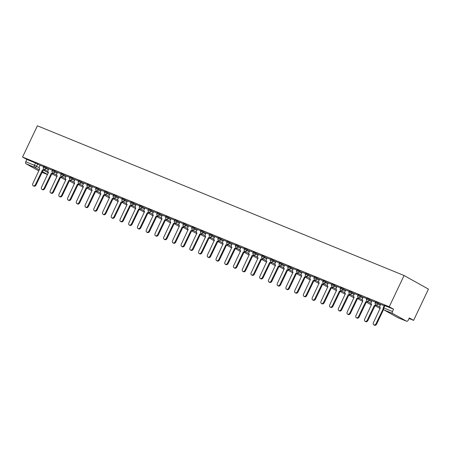 <?xml version="1.0" encoding="UTF-8"?>
<svg xmlns="http://www.w3.org/2000/svg" width="451" height="451" viewBox="0 0 451 451"><rect width="100%" height="100%" fill="white"/><g stroke="black" fill="none" stroke-linecap="round" stroke-linejoin="round"><path stroke-width="0.68" d="M48.787 168.916L43.764 166.402L43.381 167.22L48.404 169.728M57.519 172.479L53.009 170.128L52.496 169.971L52.113 170.782L57.136 173.297M66.258 176.048L61.235 173.534L60.846 174.351L65.869 176.86M74.99 179.611L70.474 177.26L69.967 177.102L69.578 177.914L74.601 180.428M83.723 183.179L78.699 180.665L78.311 181.482L83.334 183.991M92.455 186.742L87.432 184.233L87.043 185.051L92.066 187.56M101.187 190.311L96.164 187.802L95.781 188.614L100.804 191.123M109.92 193.879L104.897 191.365L104.514 192.182L109.537 194.691M118.652 197.442L114.142 195.091L113.629 194.933L113.246 195.745L118.269 198.26M127.391 201.011L122.368 198.496L121.979 199.314L127.002 201.822M136.123 204.574L131.607 202.223L131.1 202.065L130.711 202.877L135.734 205.391M144.856 208.142L139.833 205.628L139.444 206.445L144.467 208.954M153.588 211.705L149.072 209.354L148.565 209.196L148.176 210.008L153.199 212.522M162.321 215.274L157.298 212.759L156.914 213.577L161.937 216.085M171.053 218.836L166.03 216.328L165.647 217.145L170.67 219.654M179.791 222.405L175.276 220.054L174.768 219.896L174.379 220.708L179.402 223.222M188.524 225.974L183.501 223.459L183.112 224.277L188.135 226.785M197.256 229.536L192.74 227.186L192.233 227.028L191.844 227.84L196.867 230.354M205.989 233.105L200.966 230.591L200.577 231.408L205.6 233.917M214.721 236.668L210.205 234.317L209.698 234.159L209.315 234.971L214.338 237.485M223.454 240.236L218.431 237.722L218.047 238.54L223.07 241.048M232.186 243.799L227.163 241.291L226.78 242.102L231.803 244.617M240.924 247.368L235.901 244.859L235.512 245.671L240.535 248.18M249.657 250.931L244.634 248.422L244.245 249.24L249.268 251.748M258.389 254.499L253.874 252.148L253.366 251.991L252.977 252.802L258 255.317M267.122 258.068L262.099 255.554L261.71 256.371L266.733 258.88M275.854 261.631L271.344 259.28L270.831 259.122L270.448 259.934L275.471 262.448M284.587 265.199L279.564 262.685L279.18 263.502L284.203 266.011M293.325 268.762L288.809 266.411L288.302 266.253L287.913 267.065L292.936 269.58M302.057 272.331L297.034 269.816L296.645 270.634L301.668 273.143M310.79 275.894L305.767 273.385L305.378 274.202L310.401 276.711M319.522 279.462L315.007 277.111L314.499 276.953L314.11 277.765L319.133 280.274M328.255 283.031L323.232 280.516L322.848 281.334L327.871 283.842M336.987 286.594L332.477 284.243L331.964 284.085L331.581 284.897L336.604 287.411M345.72 290.162L340.697 287.648L340.313 288.465L345.336 290.974M354.458 293.725L349.942 291.374L349.435 291.216L349.046 292.028L354.069 294.542M363.19 297.294L358.167 294.779L357.778 295.597L362.801 298.105M371.923 300.856L367.407 298.506L366.9 298.348L366.511 299.16L371.534 301.674M380.655 304.425L375.632 301.911L375.243 302.728L380.266 305.237M409.04 318.502L413.612 320.368L428.45 289.114L404.079 275.522L389.241 306.776L22.55 157.049L37.388 125.795L404.079 275.522M38.848 170.918L26.045 163.775A1.641 1.111 -67.8 0 1 25.775 161.751L26.863 159.457L35.539 162.997L40.054 165.348M26.863 159.457L22.55 157.049M406.526 321.197L392.736 313.507L384.055 309.961L397.85 317.651L406.526 321.197A1.641 1.111 112.2 0 0 406.61 321.236A1.641 1.111 112.2 0 0 408.206 320.261L409.294 317.961L413.612 320.368M393.554 309.183L384.365 305.479L383.277 307.774L392.46 311.478L393.554 309.183L389.241 306.776M392.46 311.478A1.641 1.111 112.2 0 0 392.736 313.507M384.229 305.767L380.621 304.295L379.962 305.891A1.641 1.206 -60.9 0 0 380.278 307.785A1.641 1.206 -60.9 0 0 380.373 307.83L373.428 322.674A1.889 1.387 -60.9 0 0 373.794 324.85A1.889 1.387 -60.9 0 0 376.004 323.728L383.119 308.946A1.641 1.206 -60.9 0 0 383.192 308.974M375.497 302.204L371.889 300.732L371.224 302.322A1.641 1.206 -60.9 0 0 371.545 304.216A1.641 1.206 -60.9 0 0 371.641 304.262L364.696 319.111A1.889 1.387 -60.9 0 0 365.062 321.287A1.889 1.387 -60.9 0 0 367.266 320.159L374.386 305.383A1.641 1.206 -60.9 0 0 375.892 304.848M366.764 298.635L363.156 297.164L362.491 298.759A1.641 1.206 -60.9 0 0 362.813 300.648A1.641 1.206 -60.9 0 0 362.908 300.699L355.957 315.542A1.889 1.387 -60.9 0 0 356.329 317.718A1.889 1.387 -60.9 0 0 358.534 316.596L365.654 301.815A1.641 1.206 -60.9 0 0 367.159 301.279M358.026 295.072L354.497 293.64M349.294 291.504L345.686 290.032L345.026 291.628A1.641 1.206 -60.9 0 0 345.348 293.516A1.641 1.206 -60.9 0 0 345.443 293.567L338.492 308.411A1.889 1.387 -60.9 0 0 338.859 310.587A1.889 1.387 -60.9 0 0 341.069 309.465L348.183 294.683A1.641 1.206 -60.9 0 0 349.694 294.148M340.561 287.941L336.953 286.464L336.294 288.059A1.641 1.206 -60.9 0 0 336.615 289.954A1.641 1.206 -60.9 0 0 336.711 289.999L329.76 304.848A1.889 1.387 -60.9 0 0 330.126 307.018A1.889 1.387 -60.9 0 0 332.336 305.896L339.451 291.12A1.641 1.206 -60.9 0 0 340.962 290.585M331.829 284.372L328.221 282.901L327.561 284.496A1.641 1.206 -60.9 0 0 327.877 286.385A1.641 1.206 -60.9 0 0 327.978 286.43L321.027 301.279A1.889 1.387 -60.9 0 0 321.394 303.455A1.889 1.387 -60.9 0 0 323.604 302.333L330.718 287.552A1.641 1.206 -60.9 0 0 332.229 287.016M323.096 280.81L319.488 279.332L318.829 280.928A1.641 1.206 -60.9 0 0 319.145 282.822A1.641 1.206 -60.9 0 0 319.24 282.867L312.295 297.711A1.889 1.387 -60.9 0 0 312.661 299.887A1.889 1.387 -60.9 0 0 314.866 298.765L321.986 283.989A1.641 1.206 -60.9 0 0 323.491 283.448M314.364 277.241L310.829 275.809M305.626 273.672L302.097 272.246M296.893 270.11L293.364 268.678M288.161 266.541L284.553 265.07L283.893 266.665A1.641 1.206 -60.9 0 0 284.215 268.554A1.641 1.206 -60.9 0 0 284.31 268.604L277.359 283.448A1.889 1.387 -60.9 0 0 277.726 285.624A1.889 1.387 -60.9 0 0 279.936 284.502L287.05 269.721A1.641 1.206 -60.9 0 0 288.561 269.185M279.428 262.978L275.894 261.546M270.696 259.41L267.088 257.938L266.428 259.534A1.641 1.206 -60.9 0 0 266.744 261.422A1.641 1.206 -60.9 0 0 266.84 261.473L259.894 276.316A1.889 1.387 -60.9 0 0 260.261 278.493A1.889 1.387 -60.9 0 0 262.471 277.371L269.585 262.589A1.641 1.206 -60.9 0 0 271.09 262.054M261.963 255.847L258.429 254.415M253.231 252.278L249.696 250.846M244.493 248.715L240.964 247.283M235.76 245.147L232.152 243.675L231.493 245.265A1.641 1.206 -60.9 0 0 231.814 247.159A1.641 1.206 -60.9 0 0 231.91 247.204L224.959 262.054A1.889 1.387 -60.9 0 0 225.325 264.23A1.889 1.387 -60.9 0 0 227.535 263.102L234.65 248.326A1.641 1.206 -60.9 0 0 236.161 247.791M227.028 241.578L223.499 240.152M218.295 238.015L214.687 236.544L214.028 238.134A1.641 1.206 -60.9 0 0 214.343 240.028A1.641 1.206 -60.9 0 0 214.445 240.073L207.494 254.922A1.889 1.387 -60.9 0 0 207.86 257.098A1.889 1.387 -60.9 0 0 210.07 255.971L217.185 241.195A1.641 1.206 -60.9 0 0 218.696 240.659M209.563 234.447L206.028 233.015M200.83 230.884L197.296 229.452M192.092 227.315L188.563 225.883M183.36 223.752L179.752 222.275L179.092 223.871A1.641 1.206 -60.9 0 0 179.413 225.765A1.641 1.206 -60.9 0 0 179.509 225.81L172.558 240.654A1.889 1.387 -60.9 0 0 172.925 242.83A1.889 1.387 -60.9 0 0 175.135 241.708L182.249 226.932A1.641 1.206 -60.9 0 0 183.76 226.391M174.627 220.184L171.098 218.752M165.895 216.615L162.287 215.144L161.627 216.739A1.641 1.206 -60.9 0 0 161.943 218.634A1.641 1.206 -60.9 0 0 162.044 218.679L155.093 233.522A1.889 1.387 -60.9 0 0 155.46 235.698A1.889 1.387 -60.9 0 0 157.67 234.576L164.784 219.795A1.641 1.206 -60.9 0 0 166.295 219.259M157.162 213.052L153.628 211.62M148.43 209.484L144.895 208.058M139.692 205.921L136.163 204.489M130.959 202.352L127.357 200.881L126.692 202.476A1.641 1.206 -60.9 0 0 127.013 204.365A1.641 1.206 -60.9 0 0 127.109 204.416L120.158 219.259A1.889 1.387 -60.9 0 0 120.524 221.435A1.889 1.387 -60.9 0 0 122.734 220.314L129.854 205.532A1.641 1.206 -60.9 0 0 131.359 204.996M122.227 198.79L118.698 197.358M113.494 195.221L109.886 193.75L109.227 195.345A1.641 1.206 -60.9 0 0 109.542 197.234A1.641 1.206 -60.9 0 0 109.644 197.279L102.693 212.128A1.889 1.387 -60.9 0 0 103.059 214.304A1.889 1.387 -60.9 0 0 105.269 213.182L112.384 198.401A1.641 1.206 -60.9 0 0 113.894 197.865M104.762 191.658L101.227 190.226M96.029 188.09L92.494 186.658M87.297 184.521L83.762 183.095M78.559 180.958L74.956 179.487L74.291 181.076A1.641 1.206 -60.9 0 0 74.612 182.971A1.641 1.206 -60.9 0 0 74.708 183.016L67.757 197.865A1.889 1.387 -60.9 0 0 68.129 200.041A1.889 1.387 -60.9 0 0 70.333 198.914L77.454 184.138A1.641 1.206 -60.9 0 0 78.959 183.602M69.826 177.39L66.218 175.918L65.558 177.514A1.641 1.206 -60.9 0 0 65.88 179.402A1.641 1.206 -60.9 0 0 65.976 179.453L59.025 194.296A1.889 1.387 -60.9 0 0 59.391 196.473A1.889 1.387 -60.9 0 0 61.601 195.351L68.715 180.569A1.641 1.206 -60.9 0 0 70.226 180.034M61.094 173.827L57.486 172.355L56.826 173.945A1.641 1.206 -60.9 0 0 57.147 175.839A1.641 1.206 -60.9 0 0 57.243 175.884L50.292 190.734A1.889 1.387 -60.9 0 0 50.659 192.91A1.889 1.387 -60.9 0 0 52.868 191.782L59.983 177.006A1.641 1.206 -60.9 0 0 61.494 176.471M52.361 170.258L48.753 168.787L48.094 170.382A1.641 1.206 -60.9 0 0 48.409 172.271A1.641 1.206 -60.9 0 0 48.511 172.321L41.56 187.165A1.889 1.387 -60.9 0 0 41.926 189.341A1.889 1.387 -60.9 0 0 44.136 188.219L51.251 173.438A1.641 1.206 -60.9 0 0 52.761 172.902M43.629 166.695L40.094 165.263M383.525 309.566L376.636 324.083A1.889 1.387 119.1 0 1 374.426 325.205L373.794 324.85M376.529 305.203A1.641 1.206 119.1 0 1 375.018 305.739L367.903 320.514A1.889 1.387 119.1 0 1 365.693 321.636L365.062 321.287M374.302 305.35L374.933 305.705M367.79 301.634A1.641 1.206 119.1 0 1 366.285 302.17L359.171 316.946A1.889 1.387 119.1 0 1 356.961 318.073L356.329 317.718M365.569 301.781L366.201 302.136M354.503 293.629L353.759 295.191A1.641 1.206 -60.9 0 0 354.08 297.085A1.641 1.206 -60.9 0 0 354.176 297.13L347.225 311.979A1.889 1.387 -60.9 0 0 347.591 314.155A1.889 1.387 -60.9 0 0 349.801 313.028L356.921 298.252A1.641 1.206 -60.9 0 0 358.427 297.716M359.058 298.066A1.641 1.206 119.1 0 1 357.553 298.601L350.433 313.383A1.889 1.387 119.1 0 1 348.228 314.505L347.591 314.155M356.837 298.218L357.468 298.568M350.326 294.503A1.641 1.206 119.1 0 1 348.82 295.039L341.7 309.814A1.889 1.387 119.1 0 1 339.496 310.942L338.859 310.587M348.104 294.65L348.736 295.005M341.593 290.934A1.641 1.206 119.1 0 1 340.088 291.47L332.968 306.252A1.889 1.387 119.1 0 1 330.763 307.373L330.126 307.018M339.366 291.087L340.003 291.436M332.861 287.372A1.641 1.206 119.1 0 1 331.355 287.907L324.235 302.683A1.889 1.387 119.1 0 1 322.025 303.811L321.394 303.455M330.634 287.518L331.271 287.873M324.128 283.803A1.641 1.206 119.1 0 1 322.617 284.339L315.503 299.12A1.889 1.387 119.1 0 1 313.293 300.242L312.661 299.887M321.901 283.95L322.533 284.305M310.835 275.798L310.091 277.359A1.641 1.206 -60.9 0 0 310.412 279.254A1.641 1.206 -60.9 0 0 310.508 279.299L303.557 294.148A1.889 1.387 -60.9 0 0 303.929 296.324A1.889 1.387 -60.9 0 0 306.133 295.196L313.253 280.421A1.641 1.206 -60.9 0 0 314.759 279.885M315.396 280.24A1.641 1.206 119.1 0 1 313.885 280.776L306.77 295.552A1.889 1.387 119.1 0 1 304.56 296.673L303.929 296.324M313.169 280.387L313.8 280.742M302.102 272.235L301.358 273.796A1.641 1.206 -60.9 0 0 301.68 275.685A1.641 1.206 -60.9 0 0 301.775 275.736L294.824 290.579A1.889 1.387 -60.9 0 0 295.196 292.755A1.889 1.387 -60.9 0 0 297.401 291.634L304.521 276.852A1.641 1.206 -60.9 0 0 306.026 276.316M306.657 276.672A1.641 1.206 119.1 0 1 305.152 277.207L298.038 291.989A1.889 1.387 119.1 0 1 295.828 293.111L295.196 292.755M304.436 276.818L305.068 277.173M293.37 268.666L292.626 270.228A1.641 1.206 -60.9 0 0 292.947 272.122A1.641 1.206 -60.9 0 0 293.043 272.167L286.092 287.016A1.889 1.387 -60.9 0 0 286.458 289.192A1.889 1.387 -60.9 0 0 288.668 288.065L295.783 273.289A1.641 1.206 -60.9 0 0 297.294 272.754M297.925 273.103A1.641 1.206 119.1 0 1 296.42 273.644L289.3 288.42A1.889 1.387 119.1 0 1 287.095 289.542L286.458 289.192M295.704 273.255L296.335 273.605M289.192 269.54A1.641 1.206 119.1 0 1 287.687 270.076L280.567 284.852A1.889 1.387 119.1 0 1 278.363 285.979L277.726 285.624M286.966 269.687L287.603 270.042M275.899 261.535L275.161 263.096A1.641 1.206 -60.9 0 0 275.476 264.991A1.641 1.206 -60.9 0 0 275.578 265.036L268.627 279.885A1.889 1.387 -60.9 0 0 268.993 282.061A1.889 1.387 -60.9 0 0 271.203 280.934L278.318 266.158A1.641 1.206 -60.9 0 0 279.829 265.622M280.46 265.972A1.641 1.206 119.1 0 1 278.955 266.507L271.835 281.289A1.889 1.387 119.1 0 1 269.625 282.411L268.993 282.061M278.233 266.124L278.87 266.473M271.727 262.409A1.641 1.206 119.1 0 1 270.217 262.944L263.102 277.72A1.889 1.387 119.1 0 1 260.892 278.848L260.261 278.493M269.501 262.555L270.138 262.91M258.434 254.403L257.69 255.965A1.641 1.206 -60.9 0 0 258.011 257.859A1.641 1.206 -60.9 0 0 258.107 257.904L251.162 272.754A1.889 1.387 -60.9 0 0 251.528 274.924A1.889 1.387 -60.9 0 0 253.733 273.802L260.853 259.026A1.641 1.206 -60.9 0 0 262.358 258.485M262.995 258.84A1.641 1.206 119.1 0 1 261.484 259.376L254.37 274.157A1.889 1.387 119.1 0 1 252.16 275.279L251.528 274.924M260.768 258.992L261.4 259.342M249.702 250.841L248.958 252.402A1.641 1.206 -60.9 0 0 249.279 254.291A1.641 1.206 -60.9 0 0 249.375 254.336L242.424 269.185A1.889 1.387 -60.9 0 0 242.796 271.361A1.889 1.387 -60.9 0 0 245 270.234L252.12 255.458A1.641 1.206 -60.9 0 0 253.625 254.922M254.257 255.277A1.641 1.206 119.1 0 1 252.752 255.813L245.637 270.589A1.889 1.387 119.1 0 1 243.427 271.716L242.796 271.361M252.036 255.424L252.667 255.779M240.969 247.272L240.225 248.834A1.641 1.206 -60.9 0 0 240.546 250.728A1.641 1.206 -60.9 0 0 240.642 250.773L233.691 265.616A1.889 1.387 -60.9 0 0 234.058 267.793A1.889 1.387 -60.9 0 0 236.268 266.671L243.388 251.895A1.641 1.206 -60.9 0 0 244.893 251.354M245.524 251.709A1.641 1.206 119.1 0 1 244.019 252.244L236.899 267.026A1.889 1.387 119.1 0 1 234.695 268.148L234.058 267.793M243.303 251.855L243.935 252.21M236.792 248.146A1.641 1.206 119.1 0 1 235.287 248.681L228.167 263.457A1.889 1.387 119.1 0 1 225.962 264.579L225.325 264.23M234.571 248.292L235.202 248.648M223.499 240.141L222.76 241.702A1.641 1.206 -60.9 0 0 223.076 243.591A1.641 1.206 -60.9 0 0 223.177 243.641L216.226 258.485A1.889 1.387 -60.9 0 0 216.593 260.661A1.889 1.387 -60.9 0 0 218.803 259.539L225.917 244.758A1.641 1.206 -60.9 0 0 227.428 244.222M228.059 244.577A1.641 1.206 119.1 0 1 226.554 245.113L219.434 259.889A1.889 1.387 119.1 0 1 217.23 261.016L216.593 260.661M225.833 244.724L226.47 245.079M219.327 241.009A1.641 1.206 119.1 0 1 217.816 241.55L210.702 256.326A1.889 1.387 119.1 0 1 208.492 257.448L207.86 257.098M217.1 241.161L217.737 241.51M206.034 233.009L205.295 234.571A1.641 1.206 -60.9 0 0 205.611 236.459A1.641 1.206 -60.9 0 0 205.707 236.51L198.761 251.354A1.889 1.387 -60.9 0 0 199.128 253.53A1.889 1.387 -60.9 0 0 201.332 252.408L208.452 237.626A1.641 1.206 -60.9 0 0 209.957 237.091M210.594 237.446A1.641 1.206 119.1 0 1 209.084 237.981L201.969 252.757A1.889 1.387 119.1 0 1 199.759 253.885L199.128 253.53M208.368 237.592L208.999 237.948M197.301 229.441L196.557 231.002A1.641 1.206 -60.9 0 0 196.878 232.896A1.641 1.206 -60.9 0 0 196.974 232.941L190.023 247.791A1.889 1.387 -60.9 0 0 190.395 249.967A1.889 1.387 -60.9 0 0 192.6 248.839L199.72 234.063A1.641 1.206 -60.9 0 0 201.225 233.528M201.862 233.877A1.641 1.206 119.1 0 1 200.351 234.413L193.237 249.194A1.889 1.387 119.1 0 1 191.027 250.316L190.395 249.967M199.635 234.03L200.267 234.379M188.569 225.878L187.825 227.439A1.641 1.206 -60.9 0 0 188.146 229.328A1.641 1.206 -60.9 0 0 188.242 229.373L181.291 244.222A1.889 1.387 -60.9 0 0 181.663 246.398A1.889 1.387 -60.9 0 0 183.867 245.276L190.987 230.495A1.641 1.206 -60.9 0 0 192.492 229.959M193.124 230.314A1.641 1.206 119.1 0 1 191.619 230.85L184.504 245.626A1.889 1.387 119.1 0 1 182.294 246.753L181.663 246.398M190.903 230.461L191.534 230.816M184.391 226.746A1.641 1.206 119.1 0 1 182.886 227.281L175.766 242.063A1.889 1.387 119.1 0 1 173.562 243.185L172.925 242.83M182.17 226.898L182.802 227.248M171.098 218.746L170.36 220.308A1.641 1.206 -60.9 0 0 170.681 222.196A1.641 1.206 -60.9 0 0 170.777 222.242L163.826 237.091A1.889 1.387 -60.9 0 0 164.192 239.267A1.889 1.387 -60.9 0 0 166.402 238.139L173.517 223.363A1.641 1.206 -60.9 0 0 175.027 222.828M175.659 223.183A1.641 1.206 119.1 0 1 174.154 223.719L167.033 238.494A1.889 1.387 119.1 0 1 164.829 239.622L164.192 239.267M173.432 223.33L174.069 223.685M166.926 219.614A1.641 1.206 119.1 0 1 165.421 220.15L158.301 234.932A1.889 1.387 119.1 0 1 156.091 236.053L155.46 235.698M164.7 219.761L165.337 220.116M153.633 211.609L152.895 213.171A1.641 1.206 -60.9 0 0 153.21 215.065A1.641 1.206 -60.9 0 0 153.306 215.11L146.361 229.959A1.889 1.387 -60.9 0 0 146.727 232.135A1.889 1.387 -60.9 0 0 148.937 231.008L156.052 216.232A1.641 1.206 -60.9 0 0 157.557 215.696M158.194 216.052A1.641 1.206 119.1 0 1 156.683 216.587L149.569 231.363A1.889 1.387 119.1 0 1 147.359 232.485L146.727 232.135M155.967 216.198L156.604 216.553M144.901 208.046L144.157 209.608A1.641 1.206 -60.9 0 0 144.478 211.496A1.641 1.206 -60.9 0 0 144.574 211.547L137.628 226.391A1.889 1.387 -60.9 0 0 137.995 228.567A1.889 1.387 -60.9 0 0 140.199 227.445L147.319 212.663A1.641 1.206 -60.9 0 0 148.824 212.128M149.461 212.483A1.641 1.206 119.1 0 1 147.951 213.019L140.836 227.794A1.889 1.387 119.1 0 1 138.626 228.922L137.995 228.567M147.235 212.63L147.866 212.985M136.168 204.478L135.424 206.039A1.641 1.206 -60.9 0 0 135.745 207.934A1.641 1.206 -60.9 0 0 135.841 207.979L128.89 222.828A1.889 1.387 -60.9 0 0 129.262 225.004A1.889 1.387 -60.9 0 0 131.466 223.876L138.587 209.101A1.641 1.206 -60.9 0 0 140.092 208.565M140.723 208.914A1.641 1.206 119.1 0 1 139.218 209.45L132.104 224.232A1.889 1.387 119.1 0 1 129.894 225.353L129.262 225.004M138.502 209.067L139.133 209.416M131.991 205.352A1.641 1.206 119.1 0 1 130.486 205.887L123.365 220.663A1.889 1.387 119.1 0 1 121.161 221.791L120.524 221.435M129.77 205.498L130.401 205.853M118.698 197.346L117.959 198.908A1.641 1.206 -60.9 0 0 118.28 200.802A1.641 1.206 -60.9 0 0 118.376 200.847L111.425 215.696A1.889 1.387 -60.9 0 0 111.792 217.867A1.889 1.387 -60.9 0 0 114.002 216.745L121.116 201.969A1.641 1.206 -60.9 0 0 122.627 201.434M123.258 201.783A1.641 1.206 119.1 0 1 121.753 202.319L114.633 217.1A1.889 1.387 119.1 0 1 112.429 218.222L111.792 217.867M121.037 201.935L121.669 202.285M114.526 198.22A1.641 1.206 119.1 0 1 113.021 198.756L105.9 213.532A1.889 1.387 119.1 0 1 103.696 214.659L103.059 214.304M112.299 198.367L112.936 198.722M101.233 190.215L100.494 191.776A1.641 1.206 -60.9 0 0 100.81 193.671A1.641 1.206 -60.9 0 0 100.906 193.716L93.96 208.559A1.889 1.387 -60.9 0 0 94.327 210.735A1.889 1.387 -60.9 0 0 96.537 209.614L103.651 194.838A1.641 1.206 -60.9 0 0 105.162 194.296M105.793 194.652A1.641 1.206 119.1 0 1 104.282 195.187L97.168 209.969A1.889 1.387 119.1 0 1 94.958 211.091L94.327 210.735M103.567 194.798L104.204 195.153M92.5 186.652L91.756 188.208A1.641 1.206 -60.9 0 0 92.077 190.102A1.641 1.206 -60.9 0 0 92.173 190.147L85.228 204.996A1.889 1.387 -60.9 0 0 85.594 207.172A1.889 1.387 -60.9 0 0 87.798 206.045L94.919 191.269A1.641 1.206 -60.9 0 0 96.424 190.734M97.061 191.089A1.641 1.206 119.1 0 1 95.55 191.624L88.435 206.4A1.889 1.387 119.1 0 1 86.226 207.522L85.594 207.172M94.834 191.235L95.465 191.59M83.768 183.083L83.023 184.645A1.641 1.206 -60.9 0 0 83.345 186.539A1.641 1.206 -60.9 0 0 83.441 186.584L76.49 201.428A1.889 1.387 -60.9 0 0 76.862 203.604A1.889 1.387 -60.9 0 0 79.066 202.482L86.186 187.701A1.641 1.206 -60.9 0 0 87.691 187.165M88.328 187.52A1.641 1.206 119.1 0 1 86.817 188.056L79.703 202.837A1.889 1.387 119.1 0 1 77.493 203.959L76.862 203.604M86.102 187.667L86.733 188.022M79.59 183.952A1.641 1.206 119.1 0 1 78.085 184.493L70.97 199.269A1.889 1.387 119.1 0 1 68.761 200.391L68.129 200.041M77.369 184.104L78 184.453M70.858 180.389A1.641 1.206 119.1 0 1 69.353 180.924L62.232 195.7A1.889 1.387 119.1 0 1 60.028 196.828L59.391 196.473M68.637 180.535L69.268 180.89M62.125 176.82A1.641 1.206 119.1 0 1 60.62 177.356L53.5 192.137A1.889 1.387 119.1 0 1 51.296 193.259L50.659 192.91M59.898 176.972L60.535 177.322M53.393 173.257A1.641 1.206 119.1 0 1 51.888 173.793L44.767 188.569A1.889 1.387 119.1 0 1 42.557 189.696L41.926 189.341M51.166 173.404L51.803 173.759M40.1 165.252L39.361 166.814A1.641 1.206 -60.9 0 0 39.677 168.708A1.641 1.206 -60.9 0 0 39.773 168.753L32.827 183.602A1.889 1.387 -60.9 0 0 33.194 185.773A1.889 1.387 -60.9 0 0 35.403 184.651L42.518 169.875A1.641 1.206 -60.9 0 0 44.023 169.334M44.66 169.689A1.641 1.206 119.1 0 1 43.149 170.224L36.035 185.006A1.889 1.387 119.1 0 1 33.825 186.128L33.194 185.773M42.433 169.841L43.071 170.19M46.368 167.563L45.979 168.381A1.641 1.206 119.1 0 1 44.159 169.401A1.641 1.206 -60.9 0 1 44.063 169.356L47.913 171.504M55.101 171.132L54.718 171.944A1.641 1.206 119.1 0 1 52.891 172.97A1.641 1.206 -60.9 0 1 52.795 172.925L56.646 175.073M63.833 174.695L63.45 175.512A1.641 1.206 119.1 0 1 61.624 176.538A1.641 1.206 -60.9 0 1 61.528 176.488L65.378 178.635M72.572 178.263L72.183 179.075A1.641 1.206 119.1 0 1 70.362 180.101A1.641 1.206 -60.9 0 1 70.26 180.056L74.111 182.204M81.304 181.832L80.915 182.644A1.641 1.206 119.1 0 1 79.094 183.67A1.641 1.206 -60.9 0 1 78.998 183.619L82.843 185.767M90.037 185.395L89.648 186.212A1.641 1.206 119.1 0 1 87.827 187.233A1.641 1.206 -60.9 0 1 87.731 187.188L91.576 189.335M98.769 188.963L98.38 189.775A1.641 1.206 119.1 0 1 96.559 190.801A1.641 1.206 -60.9 0 1 96.463 190.756L100.314 192.898M107.501 192.526L107.118 193.344A1.641 1.206 119.1 0 1 105.292 194.364A1.641 1.206 -60.9 0 1 105.196 194.319L109.046 196.467M116.234 196.095L115.851 196.907A1.641 1.206 119.1 0 1 114.024 197.933A1.641 1.206 -60.9 0 1 113.928 197.888L117.779 200.03M124.966 199.658L124.583 200.475A1.641 1.206 119.1 0 1 122.757 201.496A1.641 1.206 -60.9 0 1 122.661 201.45L126.511 203.598M133.705 203.226L133.316 204.038A1.641 1.206 119.1 0 1 131.495 205.064A1.641 1.206 -60.9 0 1 131.393 205.019L135.244 207.167M142.437 206.789L142.048 207.607A1.641 1.206 119.1 0 1 140.227 208.633A1.641 1.206 -60.9 0 1 140.131 208.582L143.976 210.73M151.17 210.358L150.781 211.175A1.641 1.206 119.1 0 1 148.96 212.195A1.641 1.206 -60.9 0 1 148.864 212.15L152.714 214.298M159.902 213.926L159.513 214.738A1.641 1.206 119.1 0 1 157.692 215.764A1.641 1.206 -60.9 0 1 157.596 215.713L161.447 217.861M168.635 217.489L168.251 218.307A1.641 1.206 119.1 0 1 166.425 219.327A1.641 1.206 -60.9 0 1 166.329 219.282L170.179 221.43M177.367 221.058L176.984 221.869A1.641 1.206 119.1 0 1 175.157 222.895A1.641 1.206 -60.9 0 1 175.061 222.85L178.912 224.993M186.105 224.621L185.716 225.438A1.641 1.206 119.1 0 1 183.895 226.458A1.641 1.206 -60.9 0 1 183.794 226.413L187.644 228.561M194.838 228.189L194.449 229.001A1.641 1.206 119.1 0 1 192.628 230.027A1.641 1.206 -60.9 0 1 192.532 229.982L196.377 232.124M203.57 231.752L203.181 232.569A1.641 1.206 119.1 0 1 201.36 233.595A1.641 1.206 -60.9 0 1 201.264 233.545L205.109 235.693M212.303 235.321L211.914 236.132A1.641 1.206 119.1 0 1 210.093 237.158A1.641 1.206 -60.9 0 1 209.997 237.113L213.847 239.261M221.035 238.883L220.652 239.701A1.641 1.206 119.1 0 1 218.825 240.727A1.641 1.206 -60.9 0 1 218.729 240.676L222.58 242.824M229.768 242.452L229.384 243.269A1.641 1.206 119.1 0 1 227.558 244.29A1.641 1.206 -60.9 0 1 227.462 244.245L231.312 246.393M238.5 246.02L238.117 246.832A1.641 1.206 119.1 0 1 236.29 247.858A1.641 1.206 -60.9 0 1 236.194 247.813L240.045 249.955M247.238 249.583L246.849 250.401A1.641 1.206 119.1 0 1 245.028 251.421A1.641 1.206 -60.9 0 1 244.927 251.376L248.777 253.524M255.971 253.152L255.582 253.964A1.641 1.206 119.1 0 1 253.761 254.99A1.641 1.206 -60.9 0 1 253.665 254.945L257.51 257.087M264.703 256.715L264.314 257.532A1.641 1.206 119.1 0 1 262.493 258.553A1.641 1.206 -60.9 0 1 262.397 258.508L266.248 260.655M273.436 260.283L273.047 261.095A1.641 1.206 119.1 0 1 271.226 262.121A1.641 1.206 -60.9 0 1 271.13 262.076L274.98 264.224M282.168 263.846L281.785 264.664A1.641 1.206 119.1 0 1 279.958 265.69A1.641 1.206 -60.9 0 1 279.862 265.639L283.713 267.787M290.901 267.415L290.517 268.227A1.641 1.206 119.1 0 1 288.691 269.253A1.641 1.206 -60.9 0 1 288.595 269.208L292.445 271.355M299.639 270.983L299.25 271.795A1.641 1.206 119.1 0 1 297.429 272.821A1.641 1.206 -60.9 0 1 297.327 272.77L301.178 274.918M308.371 274.546L307.982 275.364A1.641 1.206 119.1 0 1 306.161 276.384A1.641 1.206 -60.9 0 1 306.066 276.339L309.91 278.487M317.104 278.115L316.715 278.927A1.641 1.206 119.1 0 1 314.894 279.953A1.641 1.206 -60.9 0 1 314.798 279.908L318.643 282.05M325.836 281.678L325.447 282.495A1.641 1.206 119.1 0 1 323.626 283.516A1.641 1.206 -60.9 0 1 323.53 283.47L327.381 285.618M334.569 285.246L334.185 286.058A1.641 1.206 119.1 0 1 332.359 287.084A1.641 1.206 -60.9 0 1 332.263 287.039L336.113 289.181M343.301 288.809L342.918 289.627A1.641 1.206 119.1 0 1 341.091 290.647A1.641 1.206 -60.9 0 1 340.995 290.602L344.846 292.75M352.034 292.378L351.65 293.189A1.641 1.206 119.1 0 1 349.824 294.215A1.641 1.206 -60.9 0 1 349.728 294.17L353.578 296.318M360.772 295.941L360.383 296.758A1.641 1.206 119.1 0 1 358.562 297.784A1.641 1.206 -60.9 0 1 358.46 297.733L362.311 299.881M369.504 299.509L369.115 300.327A1.641 1.206 119.1 0 1 367.294 301.347A1.641 1.206 -60.9 0 1 367.199 301.302L371.043 303.45M378.237 303.078L377.848 303.889A1.641 1.206 119.1 0 1 376.027 304.915A1.641 1.206 -60.9 0 1 375.931 304.865L379.781 307.013M37.636 164.001L36.548 166.295L39.158 167.749M43.691 170.281L48.347 172.874M47.581 174.486L42.4 171.6M39.333 169.892L34.721 167.321L26.045 163.775M47.518 174.61L42.033 172.372L47.524 174.605M384.878 305.643L383.784 307.937A1.641 1.111 -67.8 0 0 384.055 309.961A1.641 1.206 119.1 0 1 383.959 309.916L397.754 317.605A1.641 1.206 119.1 0 1 397.664 317.549M35.539 162.997L34.451 165.291L36.548 166.295A1.641 1.206 -60.9 0 1 34.721 167.321A1.641 1.111 -67.8 0 1 34.451 165.291L25.775 161.751M406.61 321.236L397.934 317.696A1.641 1.111 112.2 0 1 397.85 317.651A1.641 1.206 119.1 0 1 397.754 317.605A1.641 1.641 0 0 0 397.934 317.696A1.641 1.111 112.2 0 0 398.019 317.724M376.004 323.728L376.636 324.083M374.386 305.383L375.018 305.739M367.266 320.159L367.903 320.514M365.654 301.815L366.285 302.17M358.534 316.596L359.171 316.946M356.921 298.252L357.553 298.601M349.801 313.028L350.433 313.383M348.183 294.683L348.82 295.039M341.069 309.465L341.7 309.814M339.451 291.12L340.088 291.47M332.336 305.896L332.968 306.252M330.718 287.552L331.355 287.907M323.604 302.333L324.235 302.683M321.986 283.989L322.617 284.339M314.866 298.765L315.503 299.12M313.253 280.421L313.885 280.776M306.133 295.196L306.77 295.552M304.521 276.852L305.152 277.207M297.401 291.634L298.038 291.989M295.783 273.289L296.42 273.644M288.668 288.065L289.3 288.42M287.05 269.721L287.687 270.076M279.936 284.502L280.567 284.852M278.318 266.158L278.955 266.507M271.203 280.934L271.835 281.289M269.585 262.589L270.217 262.944M262.471 277.371L263.102 277.72M260.853 259.026L261.484 259.376M253.733 273.802L254.37 274.157M252.12 255.458L252.752 255.813M245 270.234L245.637 270.589M243.388 251.895L244.019 252.244M236.268 266.671L236.899 267.026M234.65 248.326L235.287 248.681M227.535 263.102L228.167 263.457M225.917 244.758L226.554 245.113M218.803 259.539L219.434 259.889M217.185 241.195L217.816 241.55M210.07 255.971L210.702 256.326M208.452 237.626L209.084 237.981M201.332 252.408L201.969 252.757M199.72 234.063L200.351 234.413M192.6 248.839L193.237 249.194M190.987 230.495L191.619 230.85M183.867 245.276L184.504 245.626M182.249 226.932L182.886 227.281M175.135 241.708L175.766 242.063M173.517 223.363L174.154 223.719M166.402 238.139L167.033 238.494M164.784 219.795L165.421 220.15M157.67 234.576L158.301 234.932M156.052 216.232L156.683 216.587M148.937 231.008L149.569 231.363M147.319 212.663L147.951 213.019M140.199 227.445L140.836 227.794M138.587 209.101L139.218 209.45M131.466 223.876L132.104 224.232M129.854 205.532L130.486 205.887M122.734 220.314L123.365 220.663M121.116 201.969L121.753 202.319M114.002 216.745L114.633 217.1M112.384 198.401L113.021 198.756M105.269 213.182L105.9 213.532M103.651 194.838L104.282 195.187M96.537 209.614L97.168 209.969M94.919 191.269L95.55 191.624M87.798 206.045L88.435 206.4M86.186 187.701L86.817 188.056M79.066 202.482L79.703 202.837M77.454 184.138L78.085 184.493M70.333 198.914L70.97 199.269M68.715 180.569L69.353 180.924M61.601 195.351L62.232 195.7M59.983 177.006L60.62 177.356M52.868 191.782L53.5 192.137M51.251 173.438L51.888 173.793M44.136 188.219L44.767 188.569M42.518 169.875L43.149 170.224M35.403 184.651L36.035 185.006M375.243 302.728A1.641 1.641 0 0 0 375.931 304.865M380.148 308.523L375.26 305.801M366.511 299.16A1.641 1.641 0 0 0 367.199 301.302M371.415 304.955L366.528 302.232M357.778 295.597A1.641 1.641 0 0 0 358.46 297.733M362.677 301.392L357.795 298.663M349.046 292.028A1.641 1.641 0 0 0 349.728 294.17M353.945 297.823L349.057 295.101M340.313 288.465A1.641 1.641 0 0 0 340.995 290.602M345.212 294.261L340.325 291.532M331.581 284.897A1.641 1.641 0 0 0 332.263 287.039M336.48 290.692L331.592 287.969M322.848 281.334A1.641 1.641 0 0 0 323.53 283.47M327.747 287.129L322.86 284.401M314.11 277.765A1.641 1.641 0 0 0 314.798 279.908M319.015 283.561L314.127 280.838M305.378 274.202A1.641 1.641 0 0 0 306.066 276.339M310.282 279.992L305.395 277.269M296.645 270.634A1.641 1.641 0 0 0 297.327 272.77M301.544 276.429L296.662 273.706M287.913 267.065A1.641 1.641 0 0 0 288.595 269.208M292.812 272.861L287.924 270.138M279.18 263.502A1.641 1.641 0 0 0 279.862 265.639M284.079 269.298L279.192 266.569M270.448 259.934A1.641 1.641 0 0 0 271.13 262.076M275.347 265.729L270.459 263.006M261.71 256.371A1.641 1.641 0 0 0 262.397 258.508M266.614 262.166L261.727 259.438M252.977 252.802A1.641 1.641 0 0 0 253.665 254.945M257.882 258.598L252.994 255.875M244.245 249.24A1.641 1.641 0 0 0 244.927 251.376M249.144 255.035L244.262 252.306M235.512 245.671A1.641 1.641 0 0 0 236.194 247.813M240.411 251.466L235.523 248.743M226.78 242.102A1.641 1.641 0 0 0 227.462 244.245M231.679 247.898L226.791 245.175M218.047 238.54A1.641 1.641 0 0 0 218.729 240.676M222.946 244.335L218.059 241.606M209.315 234.971A1.641 1.641 0 0 0 209.997 237.113M214.214 240.766L209.326 238.043M200.577 231.408A1.641 1.641 0 0 0 201.264 233.545M205.481 237.203L200.594 234.475M191.844 227.84A1.641 1.641 0 0 0 192.532 229.982M196.749 233.635L191.861 230.912M183.112 224.277A1.641 1.641 0 0 0 183.794 226.413M188.011 230.072L183.129 227.343M174.379 220.708A1.641 1.641 0 0 0 175.061 222.85M179.278 226.503L174.39 223.781M165.647 217.145A1.641 1.641 0 0 0 166.329 219.282M170.546 222.935L165.658 220.212M156.914 213.577A1.641 1.641 0 0 0 157.596 215.713M161.813 219.372L156.925 216.649M148.176 210.008A1.641 1.641 0 0 0 148.864 212.15M153.081 215.803L148.193 213.081M139.444 206.445A1.641 1.641 0 0 0 140.131 208.582M144.348 212.241L139.46 209.512M130.711 202.877A1.641 1.641 0 0 0 131.393 205.019M135.61 208.672L130.728 205.949M121.979 199.314A1.641 1.641 0 0 0 122.661 201.45M126.878 205.109L121.99 202.381M113.246 195.745A1.641 1.641 0 0 0 113.928 197.888M118.145 201.541L113.257 198.818M104.514 192.182A1.641 1.641 0 0 0 105.196 194.319M109.413 197.978L104.525 195.249M95.781 188.614A1.641 1.641 0 0 0 96.463 190.756M100.68 194.409L95.792 191.686M87.043 185.051A1.641 1.641 0 0 0 87.731 187.188M91.948 190.841L87.06 188.118M78.311 181.482A1.641 1.641 0 0 0 78.998 183.619M83.209 187.278L78.327 184.555M69.578 177.914A1.641 1.641 0 0 0 70.26 180.056M74.477 183.709L69.595 180.986M60.846 174.351A1.641 1.641 0 0 0 61.528 176.488M65.745 180.146L60.857 177.418M52.113 170.782A1.641 1.641 0 0 0 52.795 172.925M57.012 176.578L52.124 173.855M43.381 167.22A1.641 1.641 0 0 0 44.063 169.356M383.277 307.774A1.641 1.641 0 0 0 383.959 309.916"/></g></svg>
